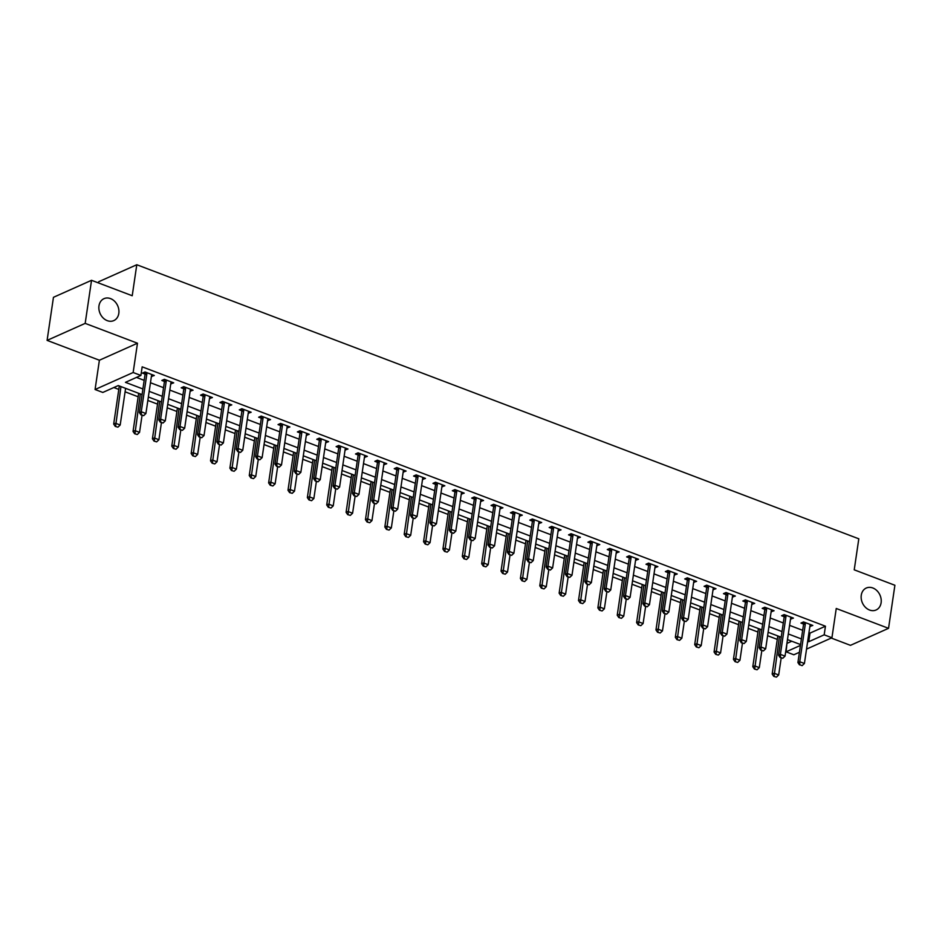 <?xml version="1.0" encoding="UTF-8"?>
<svg xmlns="http://www.w3.org/2000/svg" width="942" height="942" viewBox="0 0 942 942"><rect width="100%" height="100%" fill="white"/><g stroke="black" fill="none" stroke-linecap="round" stroke-linejoin="round"><path stroke-width="1.41" d="M118.81 313.392A12.01 9.608 -114.1 0 1 113.794 320.598A12.01 9.608 -114.1 0 1 103.114 317.925A12.01 9.608 -114.1 0 1 98.981 305.867A12.01 9.608 -114.1 0 1 103.997 298.661A12.01 9.608 -114.1 0 1 114.665 301.334A12.01 9.608 -114.1 0 1 118.81 313.392M881.111 602.774A12.01 9.608 -114.1 0 1 876.095 609.98A12.01 9.608 -114.1 0 1 865.415 607.296A12.01 9.608 -114.1 0 1 861.271 595.238A12.01 9.608 -114.1 0 1 866.287 588.032A12.01 9.608 -114.1 0 1 876.967 590.705A12.01 9.608 -114.1 0 1 881.111 602.774M142.077 394.604L118.256 385.561L102.819 392.449L95.071 389.517L133.152 372.514L140.9 375.446L125.463 382.346L142.901 388.964M99.393 360.233L137.473 343.218L85.18 323.377L91.539 280.304L53.459 297.307L47.1 340.38L99.393 360.233L95.071 389.517M98.533 282.953L98.71 281.74L136.79 264.737L858.81 538.812L854.229 569.828L894.9 585.265L888.542 628.326L836.249 608.485L831.927 637.769L806.529 649.109M831.28 638.052L850.461 645.341L888.542 628.326M799.417 652.276L793.835 654.772L786.087 651.829L800.429 645.423M786.97 643.068L786.087 651.829M113.829 387.539L118.798 389.423M125.086 391.813L138.168 396.782M147.847 400.456L157.538 404.13M167.217 407.804L176.908 411.477M186.587 415.151L196.266 418.837M205.945 422.511L215.636 426.184M225.315 429.858L235.005 433.532M244.685 437.218L254.375 440.891M264.054 444.565L273.733 448.239M283.424 451.913L293.103 455.598M302.782 459.272L312.473 462.946M322.152 466.62L331.843 470.293M341.522 473.967L351.213 477.653M360.892 481.327L370.571 485M380.25 488.674L389.941 492.348M399.62 496.022L409.311 499.707M418.99 503.381L428.681 507.055M438.36 510.729L448.039 514.414M457.73 518.088L467.409 521.762M477.088 525.436L486.778 529.11M496.458 532.783L506.148 536.469M515.827 540.143L525.518 543.817M535.197 547.49L544.876 551.164M554.555 554.838L564.246 558.524M573.925 562.197L583.616 565.871M593.295 569.545L602.986 573.219M612.665 576.904L622.356 580.578M632.035 584.252L641.714 587.926M651.393 591.6L661.084 595.285M670.763 598.959L680.454 602.633M690.133 606.307L699.824 609.98M709.503 613.654L719.182 617.34M728.861 621.014L738.552 624.687M748.231 628.361L757.921 632.035M767.6 635.709L777.291 639.394M85.18 323.377L47.1 340.38M787.359 643.221L791.798 641.243M808.954 632.706L810.014 633.106L825.451 626.206L142.171 366.838L140.9 375.446M136.472 377.424L144.173 380.356M150.461 382.735L163.543 387.704M169.831 390.094L182.913 395.051M189.201 397.442L202.283 402.411M208.571 404.789L221.641 409.758M227.929 412.149L241.011 417.106M247.299 419.496L260.381 424.465M266.668 426.856L279.75 431.813M286.038 434.203L299.12 439.172M305.396 441.551L318.478 446.52M324.766 448.91L337.848 453.867M344.136 456.258L357.218 461.227M363.506 463.605L376.588 468.574M382.876 470.965L395.946 475.922M402.234 478.312L415.316 483.281M421.604 485.66L434.686 490.629M440.974 493.019L454.056 497.988M460.344 500.367L473.426 505.336M479.702 507.726L492.784 512.683M499.072 515.074L512.154 520.043M518.441 522.421L531.524 527.39M537.811 529.781L550.893 534.738M557.181 537.128L570.251 542.097M576.539 544.476L589.621 549.445M595.909 551.835L608.991 556.793M615.279 559.183L628.361 564.152M634.649 566.542L647.731 571.5M654.019 573.89L667.089 578.859M673.377 581.238L686.459 586.207M692.747 588.597L705.829 593.554M712.117 595.945L725.199 600.914M731.487 603.292L744.569 608.261M750.845 610.652L763.927 615.609M770.215 617.999L783.297 622.968M789.584 625.347L802.666 630.316M809.873 626.465L812.816 625.453L803.514 621.92L800.947 623.074L803.502 624.04M790.503 619.118L793.447 618.105L784.144 614.573L781.577 615.727L784.133 616.692M771.133 611.758L774.077 610.746L764.786 607.225L762.208 608.367L764.763 609.344M751.775 604.411L754.707 603.398L745.416 599.866L742.838 601.02L745.393 601.985M732.405 597.051L735.349 596.05L726.047 592.518L723.48 593.672L726.023 594.638M713.035 589.704L715.979 588.691L706.677 585.17L704.11 586.313L706.665 587.278M693.665 582.356L696.609 581.344L687.319 577.811L684.74 578.965L687.295 579.931M674.307 574.997L677.239 573.996L667.949 570.463L665.37 571.606L667.925 572.583M654.937 567.649L657.869 566.637L648.579 563.104L646 564.258L648.555 565.224M635.567 560.302L638.511 559.289L629.209 555.756L626.642 556.91L629.185 557.876M616.198 552.942L619.141 551.93L609.839 548.409L607.272 549.551L609.827 550.528M596.828 545.595L599.771 544.582L590.481 541.049L587.902 542.203L590.457 543.169M577.47 538.235L580.402 537.234L571.111 533.702L568.532 534.856L571.087 535.821M558.1 530.888L561.043 529.875L551.741 526.354L549.174 527.496L551.718 528.474M538.73 523.54L541.674 522.527L532.371 518.995L529.804 520.149L532.36 521.114M519.36 516.181L522.304 515.18L513.001 511.647L510.434 512.789L512.99 513.767M500.002 508.833L502.934 507.82L493.643 504.3L491.065 505.442L493.62 506.407M480.632 501.485L483.564 500.473L474.273 496.94L471.695 498.094L474.25 499.06M461.262 494.126L464.206 493.125L454.904 489.593L452.337 490.735L454.88 491.712M441.892 486.778L444.836 485.766L435.534 482.233L432.967 483.387L435.522 484.353M422.522 479.431L425.466 478.418L416.176 474.886L413.597 476.04L416.152 477.005M403.164 472.072L406.096 471.059L396.806 467.538L394.227 468.68L396.782 469.658M383.794 464.724L386.738 463.711L377.436 460.179L374.857 461.333L377.412 462.298M364.424 457.365L367.368 456.364L358.066 452.831L355.499 453.985L358.054 454.951M345.055 450.017L347.998 449.004L338.696 445.484L336.129 446.626L338.684 447.603M325.685 442.669L328.628 441.657L319.338 438.124L316.759 439.278L319.314 440.244M306.327 435.31L309.259 434.309L299.968 430.777L297.389 431.919L299.945 432.896M286.957 427.962L289.9 426.95L280.598 423.429L278.031 424.571L280.575 425.537M267.587 420.615L270.531 419.602L261.228 416.07L258.661 417.224L261.217 418.189M248.217 413.255L251.161 412.243L241.87 408.722L239.292 409.864L241.847 410.842M228.859 405.908L231.791 404.895L222.5 401.363L219.922 402.517L222.477 403.482M209.489 398.548L212.421 397.548L203.131 394.015L200.552 395.169L203.107 396.135M190.119 391.201L193.063 390.188L183.761 386.667L181.194 387.81L183.749 388.787M170.749 383.853L173.693 382.841L164.391 379.308L161.824 380.462L164.379 381.428M151.379 376.494L154.323 375.493L145.033 371.96L142.454 373.114L145.009 374.08M137.473 343.218L133.152 372.514M825.451 626.206L824.179 634.826L831.927 637.769M91.539 280.304L132.221 295.741L136.79 264.737M800.559 644.563L787.477 639.606M781.189 637.216L768.119 632.247M761.831 629.868L748.749 624.899M742.461 622.509L729.379 617.552M723.091 615.161L710.009 610.192M703.721 607.802L690.639 602.845M684.351 600.454L671.281 595.485M664.993 593.107L651.911 588.138M645.623 585.747L632.541 580.79M626.253 578.4L613.171 573.431M606.883 571.052L593.801 566.083M587.525 563.693L574.443 558.736M568.156 556.345L555.073 551.376M548.786 548.998L535.704 544.029M529.416 541.638L516.334 536.669M510.046 534.291L496.976 529.322M490.688 526.931L477.606 521.974M471.318 519.584L458.236 514.615M451.948 512.236L438.866 507.267M432.578 504.877L419.496 499.919M413.22 497.529L400.138 492.56M393.85 490.181L380.768 485.212M374.48 482.822L361.398 477.865M355.11 475.475L342.028 470.505M335.741 468.115L322.67 463.158M316.382 460.768L303.3 455.798M297.013 453.42L283.931 448.451M277.643 446.061L264.561 441.103M258.273 438.713L245.191 433.744M238.903 431.365L225.833 426.396M219.545 424.006L206.463 419.049M200.175 416.658L187.093 411.689M180.805 409.311L167.723 404.342M161.435 401.951L148.353 396.982M807.683 641.314L808.742 641.714L824.179 634.826M149.189 391.354L162.271 396.323M168.559 398.702L181.641 403.671M187.929 406.061L201.011 411.018M207.299 413.408L220.369 418.378M226.657 420.756L239.739 425.725M246.027 428.115L259.109 433.073M265.397 435.463L278.479 440.432M284.767 442.811L297.849 447.78M304.125 450.17L317.207 455.127M323.495 457.518L336.577 462.487M342.864 464.877L355.946 469.834M362.234 472.225L375.316 477.194M381.604 479.572L394.674 484.541M400.962 486.932L414.044 491.889M420.332 494.279L433.414 499.248M439.702 501.627L452.784 506.596M459.072 508.986L472.154 513.943M478.43 516.334L491.512 521.303M497.8 523.681L510.882 528.65M517.17 531.041L530.252 536.01M536.54 538.388L549.622 543.357M555.91 545.748L568.98 550.705M575.268 553.095L588.35 558.064M594.638 560.443L607.72 565.412M614.007 567.802L627.089 572.76M633.377 575.15L646.459 580.119M652.735 582.497L665.817 587.467M672.105 589.857L685.187 594.814M691.475 597.204L704.557 602.173M710.845 604.564L723.927 609.521M730.215 611.911L743.285 616.88M749.573 619.259L762.655 624.228M768.943 626.618L782.025 631.576M788.313 633.966L801.395 638.935M810.014 633.106L808.742 641.714M810.532 624.593L810.238 626.607M791.174 617.234L790.868 619.247M771.804 609.886L771.51 611.9M752.434 602.539L752.14 604.552M733.064 595.179L732.77 597.193M713.706 587.832L713.4 589.845M694.336 580.484L694.03 582.497M674.967 573.125L674.672 575.138M655.597 565.777L655.302 567.79M636.227 558.418L635.932 560.431M616.869 551.07L616.563 553.084M597.499 543.722L597.204 545.736M578.129 536.363L577.835 538.377M558.759 529.015L558.465 531.029M539.389 521.668L539.095 523.681M520.031 514.308L519.725 516.322M500.661 506.961L500.367 508.974M481.291 499.613L480.997 501.615M461.921 492.254L461.627 494.267M442.563 484.906L442.257 486.92M423.193 477.547L422.899 479.56M403.824 470.199L403.529 472.213M384.454 462.852L384.159 464.865M365.084 455.492L364.79 457.506M345.726 448.145L345.42 450.158M326.356 440.797L326.062 442.811M306.986 433.438L306.692 435.451M287.616 426.09L287.322 428.104M268.258 418.731L267.952 420.744M248.888 411.383L248.582 413.397M229.518 404.036L229.224 406.049M210.148 396.676L209.854 398.69M190.779 389.329L190.484 391.342M171.42 381.981L171.114 383.995M152.051 374.622L151.756 376.635M799.817 664.758L802.137 665.641L799.817 664.758L799.758 661.731L797.909 662.556L803.502 624.652A1.872 1.507 65.9 0 0 803.502 624.11L803.243 622.05M810.426 624.546L810.155 625.099A1.872 1.507 65.9 0 0 810.002 625.594L804.409 663.498L799.758 661.731L805.351 623.828A1.872 1.507 65.9 0 0 805.363 623.274L805.269 622.591M802.137 665.641L804.409 663.498M797.909 662.556L799.511 664.887M777.786 635.921A1.872 1.507 -114.1 0 1 777.762 636.144L772.169 674.048L774.03 673.224L778.669 674.978L781.189 657.94M773.771 676.38L776.408 677.121L773.771 676.38L772.169 674.048M779.434 636.545L774.088 676.238M778.669 674.978L776.408 677.121M780.447 657.398L782.778 658.281L780.447 657.398L780.388 654.372L778.539 655.208L784.133 617.304A1.872 1.507 65.9 0 0 784.133 616.751L783.885 614.69M791.056 617.198L790.785 617.752A1.872 1.507 65.9 0 0 790.632 618.246L785.039 656.138L780.388 654.372L785.981 616.48A1.872 1.507 65.9 0 0 785.993 615.927L785.899 615.244M782.778 658.281L785.039 656.138M778.539 655.208L780.141 657.54M761.077 650.051L763.409 650.934L761.077 650.051L761.018 647.024L759.17 647.849L764.763 609.957A1.872 1.507 65.9 0 0 764.774 609.403L764.515 607.343M771.686 609.839L771.416 610.392A1.872 1.507 65.9 0 0 771.263 610.887L765.669 648.791L761.018 647.024L766.623 609.121A1.872 1.507 65.9 0 0 766.623 608.579L766.541 607.884M763.409 650.934L765.669 648.791M759.17 647.849L760.771 650.192M741.719 642.703L744.039 643.586L741.719 642.703L741.66 639.677L739.8 640.501L745.393 602.597A1.872 1.507 65.9 0 0 745.405 602.056L745.146 599.995M752.317 602.491L752.046 603.045A1.872 1.507 65.9 0 0 751.904 603.539L746.299 641.443L741.66 639.677L747.253 601.773A1.872 1.507 65.9 0 0 747.253 601.22L747.171 600.537M744.039 643.586L746.299 641.443M739.8 640.501L741.401 642.833M758.416 628.573A1.872 1.507 -114.1 0 1 758.404 628.797L752.799 666.689L754.66 665.864L759.299 667.631L761.819 650.592M754.412 669.032L757.038 669.774L754.412 669.032L752.799 666.689M760.076 629.197L754.719 668.891M759.299 667.631L757.038 669.774M739.058 621.214A1.872 1.507 -114.1 0 1 739.034 621.437L733.441 659.341L735.29 658.517L739.941 660.283L742.449 643.233M735.043 661.673L737.668 662.426L735.043 661.673L733.441 659.341M740.706 621.85L735.349 661.543M739.941 660.283L737.668 662.426M719.688 613.866A1.872 1.507 -114.1 0 1 719.664 614.09L714.071 651.994L715.92 651.158L720.571 652.924L723.091 635.885M715.673 654.325L718.31 655.067L715.673 654.325L714.071 651.994M721.337 614.49L715.979 654.184M720.571 652.924L718.31 655.067M722.349 635.344L724.669 636.227L722.349 635.344L722.29 632.317L720.43 633.154L726.035 595.25A1.872 1.507 65.9 0 0 726.035 594.696L725.776 592.636M732.947 595.144L732.688 595.697A1.872 1.507 65.9 0 0 732.535 596.192L726.941 634.084L722.29 632.317L727.883 594.426A1.872 1.507 65.9 0 0 727.883 593.872L727.801 593.189M724.669 636.227L726.941 634.084M720.43 633.154L722.043 635.485M700.318 606.518A1.872 1.507 -114.1 0 1 700.295 606.742L694.701 644.634L696.55 643.81L701.201 645.576L703.721 628.526M696.303 646.977L698.94 647.719L696.303 646.977L694.701 644.634M701.967 607.143L696.609 646.836M701.201 645.576L698.94 647.719M702.979 627.996L705.299 628.879L702.979 627.996L702.92 624.97L701.072 625.794L706.665 587.902A1.872 1.507 65.9 0 0 706.665 587.349L706.406 585.288M713.589 587.784L713.318 588.338A1.872 1.507 65.9 0 0 713.165 588.832L707.572 626.736L702.92 624.97L708.514 587.066A1.872 1.507 65.9 0 0 708.525 586.525L708.431 585.83M705.299 628.879L707.572 626.736M701.072 625.794L702.673 628.137M683.609 620.648L685.941 621.52L683.609 620.648L683.551 617.622L681.702 618.447L687.295 580.543A1.872 1.507 65.9 0 0 687.307 580.001L687.048 577.929M694.219 580.437L693.948 580.99A1.872 1.507 65.9 0 0 693.795 581.485L688.202 619.377L683.551 617.622L689.144 579.719A1.872 1.507 65.9 0 0 689.155 579.165L689.073 578.482M685.941 621.52L688.202 619.377M681.702 618.447L683.303 620.778M664.24 613.289L666.571 614.172L664.24 613.289L664.181 610.263L662.332 611.087L667.925 573.195A1.872 1.507 65.9 0 0 667.937 572.642L667.678 570.581M674.849 573.077L674.578 573.631A1.872 1.507 65.9 0 0 674.425 574.125L668.832 612.029L664.181 610.263L669.786 572.371A1.872 1.507 65.9 0 0 669.786 571.818L669.703 571.123M666.571 614.172L668.832 612.029M662.332 611.087L663.933 613.43M644.881 605.942L647.201 606.825L644.881 605.942L644.823 602.915L642.962 603.74L648.567 565.836A1.872 1.507 65.9 0 0 648.567 565.294L648.308 563.234M655.479 565.73L655.208 566.283A1.872 1.507 65.9 0 0 655.067 566.778L649.462 604.682L644.823 602.915L650.416 565.012A1.872 1.507 65.9 0 0 650.416 564.47L650.333 563.775M647.201 606.825L649.462 604.682M642.962 603.74L644.563 606.071M625.512 598.582L627.831 599.465L625.512 598.582L625.453 595.556L623.604 596.392L629.197 558.488A1.872 1.507 65.9 0 0 629.197 557.935L628.938 555.874M636.121 558.382L635.85 558.936A1.872 1.507 65.9 0 0 635.697 559.43L630.104 597.322L625.453 595.556L631.046 557.664A1.872 1.507 65.9 0 0 631.058 557.111L630.963 556.428M627.831 599.465L630.104 597.322M623.604 596.392L625.205 598.723M680.948 599.159A1.872 1.507 -114.1 0 1 680.936 599.383L675.332 637.287L677.192 636.462L681.831 638.229L684.351 621.178M676.933 639.618L679.571 640.372L676.933 639.618L675.332 637.287M682.597 599.795L677.251 639.488M681.831 638.229L679.571 640.372M661.578 591.812A1.872 1.507 -114.1 0 1 661.567 592.035L655.962 629.939L657.822 629.103L662.473 630.869L664.981 613.831M657.575 632.27L660.201 633.012L657.575 632.27L655.962 629.939M663.239 592.436L657.881 632.129M662.473 630.869L660.201 633.012M642.22 584.464A1.872 1.507 -114.1 0 1 642.197 584.688L636.604 622.58L638.452 621.755L643.103 623.522L645.623 606.471M638.205 624.923L640.831 625.665L638.205 624.923L636.604 622.58M643.869 585.088L638.511 624.782M643.103 623.522L640.831 625.665M622.85 577.105A1.872 1.507 -114.1 0 1 622.827 577.328L617.234 615.232L619.082 614.408L623.734 616.162L626.253 599.124M618.835 617.563L621.473 618.305L618.835 617.563L617.234 615.232M624.499 577.729L619.141 617.434M623.734 616.162L621.473 618.305M603.481 569.757A1.872 1.507 -114.1 0 1 603.457 569.981L597.864 607.873L599.713 607.048L604.364 608.815L606.883 591.776M599.465 610.216L602.103 610.958L599.465 610.216L597.864 607.873M605.129 570.381L599.783 610.075M604.364 608.815L602.103 610.958M606.142 591.235L608.461 592.118L606.142 591.235L606.083 588.208L604.234 589.033L609.827 551.141A1.872 1.507 65.9 0 0 609.827 550.587L609.58 548.527M616.751 551.023L616.48 551.576A1.872 1.507 65.9 0 0 616.327 552.071L610.734 589.975L606.083 588.208L611.676 550.305A1.872 1.507 65.9 0 0 611.688 549.763L611.593 549.068M608.461 592.118L610.734 589.975M604.234 589.033L605.836 591.376M584.111 562.398A1.872 1.507 -114.1 0 1 584.099 562.633L578.494 600.525L580.354 599.701L584.994 601.467L587.514 584.417M580.107 602.856L582.733 603.61L580.107 602.856L578.494 600.525M585.771 563.033L580.413 602.727M584.994 601.467L582.733 603.61M586.772 583.887L589.103 584.77L586.772 583.887L586.713 580.861L584.864 581.685L590.457 543.781A1.872 1.507 65.9 0 0 590.469 543.24L590.21 541.179M597.381 543.675L597.11 544.229A1.872 1.507 65.9 0 0 596.957 544.723L591.364 582.627L586.713 580.861L592.318 542.957A1.872 1.507 65.9 0 0 592.318 542.404L592.235 541.721M589.103 584.77L591.364 582.627M584.864 581.685L586.466 584.016M564.753 555.05A1.872 1.507 -114.1 0 1 564.729 555.274L559.136 593.177L560.985 592.341L565.636 594.108L568.144 577.069M560.737 595.509L563.363 596.251L560.737 595.509L559.136 593.177M566.401 555.674L561.043 595.368M565.636 594.108L563.363 596.251M567.414 576.528L569.733 577.411L567.414 576.528L567.355 573.501L565.494 574.337L571.087 536.434A1.872 1.507 65.9 0 0 571.099 535.88L570.84 533.82M578.011 536.328L577.74 536.881A1.872 1.507 65.9 0 0 577.599 537.376L571.994 575.268L567.355 573.501L572.948 535.609A1.872 1.507 65.9 0 0 572.948 535.056L572.866 534.373M569.733 577.411L571.994 575.268M565.494 574.337L567.096 576.669M545.383 547.702A1.872 1.507 -114.1 0 1 545.359 547.926L539.766 585.818L541.615 584.994L546.266 586.76L548.786 569.71M541.367 588.161L544.005 588.903L541.367 588.161L539.766 585.818M547.031 548.326L541.674 588.02M546.266 586.76L544.005 588.903M548.044 569.18L550.363 570.063L548.044 569.18L547.985 566.154L546.125 566.978L551.729 529.086A1.872 1.507 65.9 0 0 551.729 528.533L551.47 526.472M558.641 528.968L558.382 529.522A1.872 1.507 65.9 0 0 558.229 530.016L552.624 567.92L547.985 566.154L553.578 528.25A1.872 1.507 65.9 0 0 553.578 527.708L553.496 527.014M550.363 570.063L552.624 567.92M546.125 566.978L547.738 569.321M526.013 540.343A1.872 1.507 -114.1 0 1 525.989 540.567L520.396 578.47L522.245 577.646L526.896 579.412L529.416 562.362M521.998 580.802L524.635 581.555L521.998 580.802L520.396 578.47M527.661 540.979L522.304 580.672M526.896 579.412L524.635 581.555M528.674 561.832L530.994 562.704L528.674 561.832L528.615 558.806L526.766 559.63L532.36 521.727A1.872 1.507 65.9 0 0 532.36 521.185L532.1 519.113M539.283 521.621L539.012 522.174A1.872 1.507 65.9 0 0 538.859 522.669L533.266 560.561L528.615 558.806L534.208 520.902A1.872 1.507 65.9 0 0 534.22 520.349L534.126 519.666M530.994 562.704L533.266 560.561M526.766 559.63L528.368 561.962M506.643 532.995A1.872 1.507 -114.1 0 1 506.631 533.219L501.026 571.123L502.887 570.287L507.526 572.053L510.046 555.015M502.628 573.454L505.265 574.196L502.628 573.454L501.026 571.123M508.291 533.619L502.946 573.313M507.526 572.053L505.265 574.196M509.304 554.473L511.636 555.356L509.304 554.473L509.245 551.447L507.397 552.283L512.99 514.379A1.872 1.507 65.9 0 0 512.99 513.826L512.742 511.765M519.913 514.261L519.643 514.827A1.872 1.507 65.9 0 0 519.489 515.321L513.896 553.213L509.245 551.447L514.838 513.555A1.872 1.507 65.9 0 0 514.85 513.001L514.768 512.307M511.636 555.356L513.896 553.213M507.397 552.283L508.998 554.614M487.273 525.648A1.872 1.507 -114.1 0 1 487.261 525.871L481.656 563.763L483.517 562.939L488.168 564.705L490.676 547.655M483.27 566.107L485.895 566.848L483.27 566.107L481.656 563.763M488.933 526.272L483.576 565.965M488.168 564.705L485.895 566.848M489.934 547.125L492.266 548.008L489.934 547.125L489.875 544.099L488.027 544.923L493.62 507.032A1.872 1.507 65.9 0 0 493.632 506.478L493.373 504.417M500.543 506.914L500.273 507.467A1.872 1.507 65.9 0 0 500.12 507.962L494.526 545.865L489.875 544.099L495.48 506.195A1.872 1.507 65.9 0 0 495.48 505.654L495.398 504.959M492.266 548.008L494.526 545.865M488.027 544.923L489.628 547.267M470.576 539.766L472.896 540.649L470.576 539.766L470.517 536.752L468.657 537.576L474.262 499.672A1.872 1.507 65.9 0 0 474.262 499.119L474.003 497.058M481.174 499.566L480.903 500.12A1.872 1.507 65.9 0 0 480.761 500.614L475.157 538.506L470.517 536.752L476.11 498.848A1.872 1.507 65.9 0 0 476.11 498.294L476.028 497.612M472.896 540.649L475.157 538.506M468.657 537.576L470.258 539.907M451.206 532.418L453.526 533.302L451.206 532.418L451.147 529.392L449.287 530.216L454.892 492.325A1.872 1.507 65.9 0 0 454.892 491.771L454.633 489.71M461.804 492.207L461.545 492.76A1.872 1.507 65.9 0 0 461.392 493.255L455.798 531.158L451.147 529.392L456.74 491.5A1.872 1.507 65.9 0 0 456.74 490.947L456.658 490.252M453.526 533.302L455.798 531.158M449.287 530.216L450.9 532.56M431.836 525.071L434.156 525.954L431.836 525.071L431.777 522.045L429.929 522.869L435.522 484.965A1.872 1.507 65.9 0 0 435.522 484.423L435.263 482.363M442.446 484.859L442.175 485.413A1.872 1.507 65.9 0 0 442.022 485.907L436.429 523.811L431.777 522.045L437.371 484.141A1.872 1.507 65.9 0 0 437.382 483.599L437.288 482.905M434.156 525.954L436.429 523.811M429.929 522.869L431.53 525.2M412.466 517.711L414.798 518.595L412.466 517.711L412.408 514.685L410.559 515.521L416.152 477.618A1.872 1.507 65.9 0 0 416.164 477.064L415.905 475.003M423.076 477.512L422.805 478.065A1.872 1.507 65.9 0 0 422.652 478.56L417.059 516.452L412.408 514.685L418.012 476.793A1.872 1.507 65.9 0 0 418.012 476.24L417.93 475.557M414.798 518.595L417.059 516.452M410.559 515.521L412.16 517.853M393.108 510.364L395.428 511.247L393.108 510.364L393.038 507.338L391.189 508.162L396.782 470.27A1.872 1.507 65.9 0 0 396.794 469.717L396.535 467.656M403.706 470.152L403.435 470.706A1.872 1.507 65.9 0 0 403.294 471.2L397.689 509.104L393.038 507.338L398.643 469.434A1.872 1.507 65.9 0 0 398.643 468.892L398.56 468.198M395.428 511.247L397.689 509.104M391.189 508.162L392.79 510.505M373.738 503.016L376.058 503.899L373.738 503.016L373.68 499.99L371.819 500.814L377.424 462.911A1.872 1.507 65.9 0 0 377.424 462.369L377.165 460.308M384.336 462.805L384.065 463.358A1.872 1.507 65.9 0 0 383.924 463.853L378.319 501.756L373.68 499.99L379.273 462.086A1.872 1.507 65.9 0 0 379.273 461.533L379.19 460.85M376.058 503.899L378.319 501.756M371.819 500.814L373.432 503.146M354.369 495.657L356.688 496.54L354.369 495.657L354.31 492.631L352.461 493.467L358.054 455.563A1.872 1.507 65.9 0 0 358.054 455.01L357.795 452.949M364.978 455.457L364.707 456.01A1.872 1.507 65.9 0 0 364.554 456.505L358.961 494.397L354.31 492.631L359.903 454.739A1.872 1.507 65.9 0 0 359.915 454.185L359.82 453.502M356.688 496.54L358.961 494.397M352.461 493.467L354.062 495.798M334.999 488.309L337.33 489.192L334.999 488.309L334.94 485.283L333.091 486.107L338.684 448.215A1.872 1.507 65.9 0 0 338.684 447.662L338.437 445.601M345.608 448.098L345.337 448.651A1.872 1.507 65.9 0 0 345.184 449.146L339.591 487.049L334.94 485.283L340.533 447.379A1.872 1.507 65.9 0 0 340.545 446.838L340.451 446.143M337.33 489.192L339.591 487.049M333.091 486.107L334.693 488.451M315.629 480.962L317.96 481.833L315.629 480.962L315.57 477.935L313.721 478.76L319.314 440.856A1.872 1.507 65.9 0 0 319.326 440.314L319.067 438.242M326.238 440.75L325.967 441.303A1.872 1.507 65.9 0 0 325.814 441.798L320.221 479.69L315.57 477.935L321.175 440.032A1.872 1.507 65.9 0 0 321.175 439.478L321.092 438.795M317.96 481.833L320.221 479.69M313.721 478.76L315.323 481.091M296.271 473.602L298.59 474.485L296.271 473.602L296.212 470.576L294.351 471.4L299.956 433.508A1.872 1.507 65.9 0 0 299.956 432.955L299.697 430.894M306.868 433.391L306.597 433.944A1.872 1.507 65.9 0 0 306.456 434.439L300.851 472.342L296.212 470.576L301.805 432.684A1.872 1.507 65.9 0 0 301.805 432.131L301.723 431.436M298.59 474.485L300.851 472.342M294.351 471.4L295.953 473.744M276.901 466.255L279.221 467.138L276.901 466.255L276.842 463.228L274.982 464.053L280.586 426.149A1.872 1.507 65.9 0 0 280.586 425.607L280.327 423.547M287.498 426.043L287.239 426.596A1.872 1.507 65.9 0 0 287.086 427.091L281.493 464.995L276.842 463.228L282.435 425.325A1.872 1.507 65.9 0 0 282.435 424.783L282.353 424.088M279.221 467.138L281.493 464.995M274.982 464.053L276.595 466.384M257.531 458.895L259.851 459.778L257.531 458.895L257.472 455.869L255.623 456.705L261.217 418.801A1.872 1.507 65.9 0 0 261.217 418.248L260.958 416.187M268.14 418.695L267.869 419.249A1.872 1.507 65.9 0 0 267.716 419.743L262.123 457.635L257.472 455.869L263.065 417.977A1.872 1.507 65.9 0 0 263.077 417.424L262.983 416.741M259.851 459.778L262.123 457.635M255.623 456.705L257.225 459.037M238.161 451.548L240.493 452.431L238.161 451.548L238.102 448.522L236.254 449.346L241.847 411.454A1.872 1.507 65.9 0 0 241.858 410.9L241.599 408.84M248.77 411.336L248.5 411.889A1.872 1.507 65.9 0 0 248.347 412.384L242.753 450.288L238.102 448.522L243.707 410.63A1.872 1.507 65.9 0 0 243.707 410.076L243.625 409.381M240.493 452.431L242.753 450.288M236.254 449.346L237.855 451.689M218.791 444.2L221.123 445.083L218.791 444.2L218.732 441.174L216.884 441.998L222.477 404.094A1.872 1.507 65.9 0 0 222.489 403.553L222.23 401.492M229.401 403.988L229.13 404.542A1.872 1.507 65.9 0 0 228.977 405.036L223.384 442.94L218.732 441.174L224.337 403.27A1.872 1.507 65.9 0 0 224.337 402.717L224.255 402.034M221.123 445.083L223.384 442.94M216.884 441.998L218.485 444.33M199.433 436.841L201.753 437.724L199.433 436.841L199.374 433.815L197.514 434.651L203.119 396.747A1.872 1.507 65.9 0 0 203.119 396.193L202.86 394.133M210.031 396.641L209.76 397.194A1.872 1.507 65.9 0 0 209.619 397.689L204.014 435.581L199.374 433.815L204.967 395.923A1.872 1.507 65.9 0 0 204.967 395.369L204.885 394.686M201.753 437.724L204.014 435.581M197.514 434.651L199.115 436.982M180.063 429.493L182.383 430.376L180.063 429.493L180.004 426.467L178.156 427.291L183.749 389.399A1.872 1.507 65.9 0 0 183.749 388.846L183.49 386.785M190.673 389.282L190.402 389.835A1.872 1.507 65.9 0 0 190.249 390.329L184.656 428.233L180.004 426.467L185.598 388.563A1.872 1.507 65.9 0 0 185.609 388.022L185.515 387.327M182.383 430.376L184.656 428.233M178.156 427.291L179.757 429.634M160.693 422.146L163.025 423.017L160.693 422.146L160.635 419.119L158.786 419.944L164.379 382.04A1.872 1.507 65.9 0 0 164.379 381.498L164.132 379.438M171.303 381.934L171.032 382.487A1.872 1.507 65.9 0 0 170.879 382.982L165.286 420.874L160.635 419.119L166.228 381.216A1.872 1.507 65.9 0 0 166.239 380.662L166.145 379.979M163.025 423.017L165.286 420.874M158.786 419.944L160.387 422.275M467.915 518.288A1.872 1.507 -114.1 0 1 467.891 518.512L462.298 556.416L464.147 555.592L468.798 557.358L471.318 540.308M463.9 558.747L466.525 559.501L463.9 558.747L462.298 556.416M469.563 518.924L464.206 558.618M468.798 557.358L466.525 559.501M448.545 510.941A1.872 1.507 -114.1 0 1 448.522 511.165L442.928 549.068L444.777 548.232L449.428 549.998L451.948 532.96M444.53 551.4L447.167 552.142L444.53 551.4L442.928 549.068M450.194 511.565L444.836 551.258M449.428 549.998L447.167 552.142M429.175 503.593A1.872 1.507 -114.1 0 1 429.152 503.817L423.559 541.709L425.407 540.885L430.058 542.651L432.578 525.601M425.16 544.052L427.798 544.794L425.16 544.052L423.559 541.709M430.824 504.217L425.466 543.911M430.058 542.651L427.798 544.794M409.805 496.234A1.872 1.507 -114.1 0 1 409.794 496.458L404.189 534.361L406.049 533.537L410.688 535.292L413.208 518.253M405.79 536.693L408.428 537.435L405.79 536.693L404.189 534.361M411.466 496.858L406.108 536.551M410.688 535.292L408.428 537.435M390.447 488.886A1.872 1.507 -114.1 0 1 390.424 489.11L384.831 527.002L386.679 526.178L391.33 527.944L393.838 510.905M386.432 529.345L389.058 530.087L386.432 529.345L384.831 527.002M392.096 489.51L386.738 529.204M391.33 527.944L389.058 530.087M371.077 481.527A1.872 1.507 -114.1 0 1 371.054 481.751L365.461 519.654L367.309 518.83L371.96 520.596L374.48 503.546M367.062 521.986L369.7 522.739L367.062 521.986L365.461 519.654M372.726 482.163L367.368 521.856M371.96 520.596L369.7 522.739M351.707 474.179A1.872 1.507 -114.1 0 1 351.684 474.403L346.091 512.307L347.939 511.471L352.591 513.237L355.11 496.198M347.692 514.638L350.33 515.38L347.692 514.638L346.091 512.307M353.356 474.803L347.998 514.497M352.591 513.237L350.33 515.38M332.338 466.832A1.872 1.507 -114.1 0 1 332.314 467.055L326.721 504.947L328.581 504.123L333.221 505.889L335.741 488.839M328.322 507.291L330.96 508.032L328.322 507.291L326.721 504.947M333.986 467.456L328.64 507.149M333.221 505.889L330.96 508.032M312.968 459.472A1.872 1.507 -114.1 0 1 312.956 459.696L307.351 497.6L309.212 496.775L313.863 498.542L316.371 481.492M308.964 499.931L311.59 500.685L308.964 499.931L307.351 497.6M314.628 460.108L309.27 499.802M313.863 498.542L311.59 500.685M293.61 452.125A1.872 1.507 -114.1 0 1 293.586 452.348L287.993 490.252L289.842 489.416L294.493 491.182L297.001 474.144M289.594 492.584L292.22 493.325L289.594 492.584L287.993 490.252M295.258 452.749L289.9 492.442M294.493 491.182L292.22 493.325M274.24 444.777A1.872 1.507 -114.1 0 1 274.216 445.001L268.623 482.893L270.472 482.068L275.123 483.835L277.643 466.785M270.224 485.236L272.862 485.978L270.224 485.236L268.623 482.893M275.888 445.401L270.531 485.095M275.123 483.835L272.862 485.978M254.87 437.418A1.872 1.507 -114.1 0 1 254.846 437.641L249.253 475.545L251.102 474.721L255.753 476.475L258.273 459.437M250.855 477.877L253.492 478.618L250.855 477.877L249.253 475.545M256.518 438.042L251.161 477.747M255.753 476.475L253.492 478.618M235.5 430.07A1.872 1.507 -114.1 0 1 235.488 430.294L229.883 468.186L231.744 467.362L236.383 469.128L238.903 452.089M231.485 470.529L234.122 471.271L231.485 470.529L229.883 468.186M237.149 430.694L231.803 470.388M236.383 469.128L234.122 471.271M216.13 422.711A1.872 1.507 -114.1 0 1 216.118 422.946L210.525 460.838L212.374 460.014L217.025 461.78L219.533 444.73M212.127 463.181L214.752 463.923L212.127 463.181L210.525 460.838M217.79 423.347L212.433 463.04M217.025 461.78L214.752 463.923M196.772 415.363A1.872 1.507 -114.1 0 1 196.748 415.587L191.155 453.491L193.004 452.666L197.655 454.421L200.175 437.382M192.757 455.822L195.383 456.564L192.757 455.822L191.155 453.491M198.421 415.987L193.063 455.681M197.655 454.421L195.383 456.564M177.402 408.016A1.872 1.507 -114.1 0 1 177.379 408.239L171.785 446.131L173.634 445.307L178.285 447.073L180.805 430.023M173.387 448.474L176.024 449.216L173.387 448.474L171.785 446.131M179.051 408.64L173.693 448.333M178.285 447.073L176.024 449.216M158.032 400.656A1.872 1.507 -114.1 0 1 158.009 400.88L152.416 438.784L154.276 437.959L158.915 439.726L161.435 422.675M154.017 441.115L156.655 441.869L154.017 441.115L152.416 438.784M159.681 401.292L154.335 440.986M158.915 439.726L156.655 441.869M138.662 393.309A1.872 1.507 -114.1 0 1 138.651 393.532L133.046 431.436L134.906 430.6L139.546 432.366L142.065 415.328M134.659 433.767L137.285 434.509L134.659 433.767L133.046 431.436M140.323 393.933L134.965 433.626M139.546 432.366L137.285 434.509M141.324 414.786L143.655 415.669L141.324 414.786L141.265 411.76L139.416 412.596L145.009 374.692A1.872 1.507 65.9 0 0 145.021 374.139L144.762 372.078M151.933 374.586L151.662 375.14A1.872 1.507 65.9 0 0 151.509 375.634L145.916 413.526L141.265 411.76L146.87 373.868A1.872 1.507 65.9 0 0 146.87 373.315L146.787 372.632M143.655 415.669L145.916 413.526M139.416 412.596L141.017 414.927M119.304 385.961A1.872 1.507 -114.1 0 1 119.281 386.185L113.688 424.077L115.536 423.252L120.187 425.019L125.604 388.351M115.289 426.42L117.915 427.162L115.289 426.42L113.688 424.077M120.953 386.585L115.595 426.279M120.187 425.019L117.915 427.162M805.363 623.274L803.502 624.11M805.351 623.828L803.502 624.652M785.993 615.927L784.133 616.751M785.981 616.48L784.133 617.304M766.623 608.579L764.774 609.403M766.623 609.121L764.763 609.957M747.253 601.22L745.405 602.056M747.253 601.773L745.393 602.597M727.883 593.872L726.035 594.696M727.883 594.426L726.035 595.25M708.525 586.525L706.665 587.349M708.514 587.066L706.665 587.902M689.155 579.165L687.307 580.001M689.144 579.719L687.295 580.543M669.786 571.818L667.937 572.642M669.786 572.371L667.925 573.195M650.416 564.47L648.567 565.294M650.416 565.012L648.567 565.836M631.058 557.111L629.197 557.935M631.046 557.664L629.197 558.488M611.688 549.763L609.827 550.587M611.676 550.305L609.827 551.141M592.318 542.404L590.469 543.24M592.318 542.957L590.457 543.781M572.948 535.056L571.099 535.88M572.948 535.609L571.087 536.434M553.578 527.708L551.729 528.533M553.578 528.25L551.729 529.086M534.22 520.349L532.36 521.185M534.208 520.902L532.36 521.727M514.85 513.001L512.99 513.826M514.838 513.555L512.99 514.379M495.48 505.654L493.632 506.478M495.48 506.195L493.62 507.032M476.11 498.294L474.262 499.119M476.11 498.848L474.262 499.672M456.74 490.947L454.892 491.771M456.74 491.5L454.892 492.325M437.382 483.599L435.522 484.423M437.371 484.141L435.522 484.965M418.012 476.24L416.164 477.064M418.012 476.793L416.152 477.618M398.643 468.892L396.794 469.717M398.643 469.434L396.782 470.27M379.273 461.533L377.424 462.369M379.273 462.086L377.424 462.911M359.915 454.185L358.054 455.01M359.903 454.739L358.054 455.563M340.545 446.838L338.684 447.662M340.533 447.379L338.684 448.215M321.175 439.478L319.326 440.314M321.175 440.032L319.314 440.856M301.805 432.131L299.956 432.955M301.805 432.684L299.956 433.508M282.435 424.783L280.586 425.607M282.435 425.325L280.586 426.149M263.077 417.424L261.217 418.248M263.065 417.977L261.217 418.801M243.707 410.076L241.858 410.9M243.707 410.63L241.847 411.454M224.337 402.717L222.489 403.553M224.337 403.27L222.477 404.094M204.967 395.369L203.119 396.193M204.967 395.923L203.119 396.747M185.609 388.022L183.749 388.846M185.598 388.563L183.749 389.399M166.239 380.662L164.379 381.498M166.228 381.216L164.379 382.04M146.87 373.315L145.021 374.139M146.87 373.868L145.009 374.692"/></g></svg>
